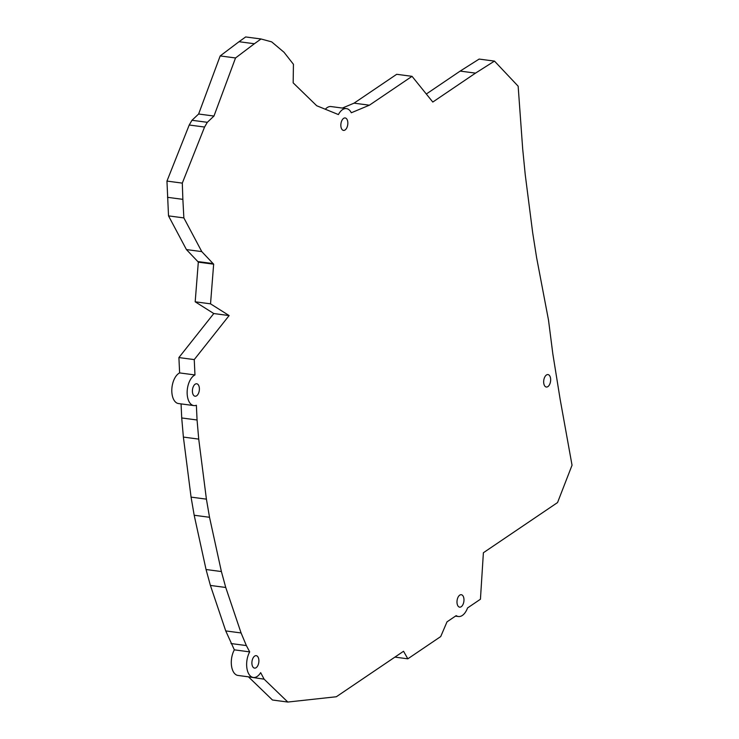 <?xml version="1.0" encoding="UTF-8"?>
<svg xmlns="http://www.w3.org/2000/svg" width="739" height="739" viewBox="0 0 739 739"><rect width="100%" height="100%" fill="white"/><g stroke="black" fill="none" stroke-linecap="round" stroke-linejoin="round"><path stroke-width="1.11" d="M248.618 676.859L264.109 679.169L287.813 702.05L336.337 696.748L403.549 651.262L407.826 658.818L440.721 636.556L447.012 621.85L456.185 615.633A15.722 8.582 -82.4 0 0 458.411 616.52A15.722 8.582 -82.4 0 0 467.556 607.948L480.433 599.227L483.389 552.744L557.557 502.548L572.041 465.219L560.144 399.309L552.837 353.916L548.504 320.098L536.597 257.569L532.68 232.73L525.244 174.746L522.695 148.992L518.15 86.195L494.483 61.106L475.519 73.124L432.795 102.047L412.039 76.329L396.695 74.297L354.046 103.164L369.389 105.197L412.039 76.329M475.519 73.124L460.175 71.092L479.14 59.074L494.483 61.106M460.175 71.092L426.311 94.019M261.015 38.982L254.364 43.749L239.02 41.717L245.671 36.95L261.015 38.982L271.666 41.864L284.016 52.266L293.438 64.293L293.161 82.851L316.708 105.742L338.416 114.573A15.722 8.582 -82.4 0 1 346.406 108.596A15.722 8.582 -82.4 0 1 351.302 112.771L369.389 105.197M342.36 108.06L354.046 103.164M325.317 109.243A15.722 8.582 -82.4 0 1 331.063 106.564L346.406 108.596M254.364 43.749L235.529 57.965L220.185 55.933L239.02 41.717M220.185 55.933L198.625 114.009L213.968 116.051L235.529 57.965M213.968 116.051L207.326 122.314L191.983 120.281L198.625 114.009M167.522 197.322L182.866 199.354L183.863 217.913L168.52 215.88L166.959 181.083L189.221 125.011L204.564 127.043L207.326 122.314M189.221 125.011L191.983 120.281M166.959 181.083L182.302 183.115L204.564 127.043M182.866 199.354L182.302 183.115M183.863 217.913L201.775 251.611L213.654 264.183L198.311 262.151L197.812 261.56L213.155 263.592M168.52 215.88L186.431 249.579L201.775 251.611M186.431 249.579L197.812 261.56M198.311 262.151L195.188 301.808L210.532 303.84L213.654 264.183M210.532 303.84L229.127 315.571L194.246 359.597L194.967 374.95L179.623 372.918L178.903 357.565L194.246 359.597M195.188 301.808L213.783 313.539L229.127 315.571M213.783 313.539L178.903 357.565M181.064 403.891L181.72 417.96L197.064 419.992L196.371 405.249A15.722 8.582 -82.4 0 1 193.83 405.582A15.722 8.582 -82.4 0 1 187.161 391.568A15.722 8.582 -82.4 0 1 194.967 374.95M193.83 405.582L178.487 403.549A15.722 8.582 -82.4 0 1 171.817 389.536A15.722 8.582 -82.4 0 1 179.623 372.918M198.726 439.114L206.412 499.148L191.068 497.116L183.383 437.082L198.726 439.114L197.064 419.992M183.383 437.082L181.72 417.96M206.412 499.148L209.525 517.282L194.181 515.249L191.068 497.116M194.181 515.249L206.052 569.52L221.395 571.552L209.525 517.282M221.395 571.552L225.746 587.477L210.403 585.436L206.052 569.52M264.109 679.169L260.664 672.647A15.722 8.582 -82.4 0 1 253.329 677.478L237.986 675.446A15.722 8.582 -82.4 0 1 231.529 665.968A15.722 8.582 -82.4 0 1 234.346 649.84L225.737 630.921L241.08 632.953L225.746 587.477M225.737 630.921L210.403 585.436M231.021 643.54L246.364 645.572L241.08 632.953M234.346 649.84L249.69 651.881L246.364 645.572M253.329 677.478A15.722 8.582 -82.4 0 1 246.872 668.001A15.722 8.582 -82.4 0 1 249.69 651.881M248.766 677.136L272.469 700.018L287.813 702.05M394.912 657.11L407.826 658.818M199.318 387.689A6.281 3.427 -82.4 0 1 195.078 396.224A6.281 3.427 -82.4 0 1 192.5 389.545A6.281 3.427 -82.4 0 1 196.722 383.772A6.281 3.427 -82.4 0 1 199.318 387.689M347.764 121.861A6.281 3.427 -82.4 0 1 343.515 130.406A6.281 3.427 -82.4 0 1 340.938 123.727A6.281 3.427 -82.4 0 1 345.168 117.954A6.281 3.427 -82.4 0 1 347.764 121.861M258.816 659.576A6.281 3.427 -82.4 0 1 254.567 668.121A6.281 3.427 -82.4 0 1 251.99 661.442A6.281 3.427 -82.4 0 1 256.221 655.669A6.281 3.427 -82.4 0 1 258.816 659.576M550.583 378.488A6.281 3.427 -82.4 0 1 546.343 387.033A6.281 3.427 -82.4 0 1 543.765 380.354A6.281 3.427 -82.4 0 1 547.987 374.581A6.281 3.427 -82.4 0 1 550.583 378.488M463.898 598.618A6.281 3.427 -82.4 0 1 459.658 607.162A6.281 3.427 -82.4 0 1 457.081 600.484A6.281 3.427 -82.4 0 1 461.302 594.71A6.281 3.427 -82.4 0 1 463.898 598.618M458.411 616.52L455.455 616.132"/></g></svg>
